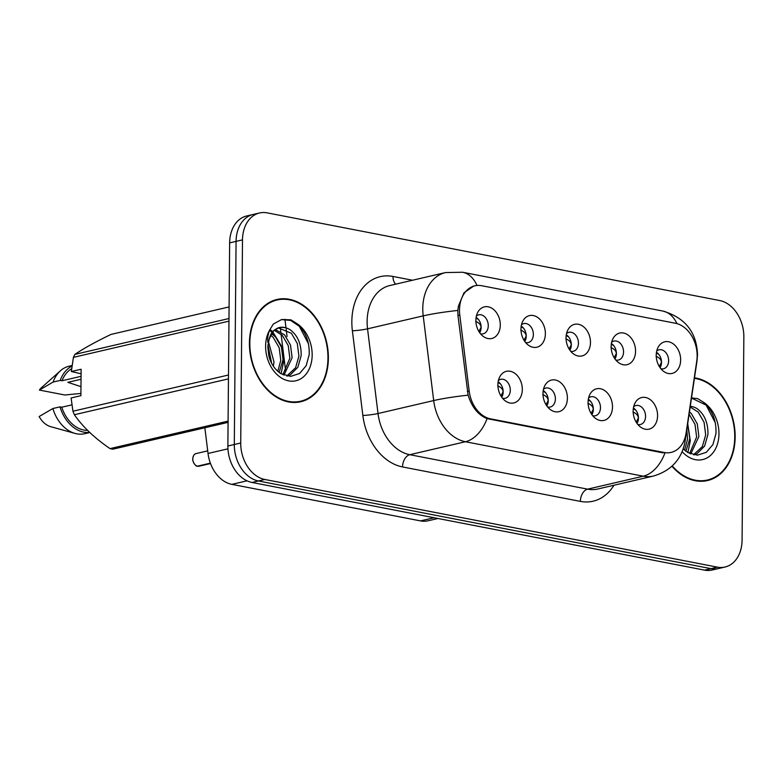 <?xml version="1.0" encoding="UTF-8"?>
<svg xmlns="http://www.w3.org/2000/svg" width="783" height="783" viewBox="0 0 783 783"><rect width="100%" height="100%" fill="white"/><g stroke="black" fill="none" stroke-linecap="round" stroke-linejoin="round"><path stroke-width="1.17" d="M567.401 398.234A16.237 11.951 -103.1 0 1 550.39 409.626A16.237 11.951 -103.1 0 1 542.981 393.506A16.237 11.951 -103.1 0 1 544.811 385.657A16.237 11.951 -103.1 0 1 558.592 381.213A16.237 11.951 -103.1 0 1 567.401 398.234M547.611 406.974A9.739 7.174 76.9 0 0 550.263 407.023A9.739 7.174 76.9 0 0 555.382 398.948A9.739 7.174 76.9 0 0 545.849 388.045A9.739 7.174 76.9 0 0 543.49 389.259M612.492 406.974A16.237 11.951 -103.1 0 1 595.481 418.357A16.237 11.951 -103.1 0 1 588.072 402.237A16.237 11.951 -103.1 0 1 589.902 394.387A16.237 11.951 -103.1 0 1 603.683 389.944A16.237 11.951 -103.1 0 1 612.492 406.974M592.702 415.704A9.739 7.174 76.9 0 0 595.354 415.753A9.739 7.174 76.9 0 0 600.473 407.689A9.739 7.174 76.9 0 0 590.94 396.775A9.739 7.174 76.9 0 0 588.581 397.999M657.583 415.704A16.237 11.951 -103.1 0 1 640.563 427.087A16.237 11.951 -103.1 0 1 633.163 410.977A16.237 11.951 -103.1 0 1 634.984 403.128A16.237 11.951 -103.1 0 1 648.774 398.684A16.237 11.951 -103.1 0 1 657.583 415.704M637.793 424.445A9.739 7.174 76.9 0 0 640.445 424.494A9.739 7.174 76.9 0 0 645.564 416.419A9.739 7.174 76.9 0 0 636.031 405.516A9.739 7.174 76.9 0 0 633.662 406.729M522.31 389.503A16.237 11.951 -103.1 0 1 505.299 400.886A16.237 11.951 -103.1 0 1 497.9 384.766A16.237 11.951 -103.1 0 1 499.72 376.917A16.237 11.951 -103.1 0 1 513.511 372.483A16.237 11.951 -103.1 0 1 522.31 389.503M502.52 398.234A9.739 7.174 76.9 0 0 505.172 398.283A9.739 7.174 76.9 0 0 510.291 390.218A9.739 7.174 76.9 0 0 500.758 379.305A9.739 7.174 76.9 0 0 498.399 380.528M545.379 333.773A16.237 11.951 -103.1 0 1 528.368 345.166A16.237 11.951 -103.1 0 1 520.969 329.046A16.237 11.951 -103.1 0 1 522.79 321.196A16.237 11.951 -103.1 0 1 536.58 316.753A16.237 11.951 -103.1 0 1 545.379 333.773M525.589 342.514A9.739 7.174 76.9 0 0 528.241 342.562A9.739 7.174 76.9 0 0 533.36 334.488A9.739 7.174 76.9 0 0 523.827 323.585A9.739 7.174 76.9 0 0 521.468 324.798M590.47 342.514A16.237 11.951 -103.1 0 1 573.459 353.896A16.237 11.951 -103.1 0 1 566.05 337.776A16.237 11.951 -103.1 0 1 567.881 329.927A16.237 11.951 -103.1 0 1 581.661 325.483A16.237 11.951 -103.1 0 1 590.47 342.514M570.68 351.244A9.739 7.174 76.9 0 0 573.332 351.293A9.739 7.174 76.9 0 0 578.451 343.228A9.739 7.174 76.9 0 0 568.918 332.315A9.739 7.174 76.9 0 0 566.559 333.538M635.561 351.244A16.237 11.951 -103.1 0 1 618.55 362.627A16.237 11.951 -103.1 0 1 611.141 346.517A16.237 11.951 -103.1 0 1 612.972 338.667A16.237 11.951 -103.1 0 1 626.752 334.224A16.237 11.951 -103.1 0 1 635.561 351.244M615.771 359.984A9.739 7.174 76.9 0 0 618.423 360.033A9.739 7.174 76.9 0 0 623.542 351.959A9.739 7.174 76.9 0 0 614.009 341.055A9.739 7.174 76.9 0 0 611.65 342.269M680.652 359.974A16.237 11.951 -103.1 0 1 663.632 371.367A16.237 11.951 -103.1 0 1 656.232 355.247A16.237 11.951 -103.1 0 1 658.053 347.398A16.237 11.951 -103.1 0 1 671.843 342.954A16.237 11.951 -103.1 0 1 680.652 359.974M660.862 368.715A9.739 7.174 76.9 0 0 663.514 368.764A9.739 7.174 76.9 0 0 668.633 360.699A9.739 7.174 76.9 0 0 659.1 349.786A9.739 7.174 76.9 0 0 656.731 350.999M500.288 325.043A16.237 11.951 -103.1 0 1 483.277 336.426A16.237 11.951 -103.1 0 1 475.878 320.306A16.237 11.951 -103.1 0 1 477.699 312.456A16.237 11.951 -103.1 0 1 491.489 308.022A16.237 11.951 -103.1 0 1 500.288 325.043M480.498 333.773A9.739 7.174 76.9 0 0 483.16 333.822A9.739 7.174 76.9 0 0 488.269 325.757A9.739 7.174 76.9 0 0 478.736 314.844A9.739 7.174 76.9 0 0 476.377 316.068M543.226 390.551A9.739 7.174 -103.1 0 1 548.247 400.612A9.739 7.174 -103.1 0 1 546.808 405.927M588.317 399.291A9.739 7.174 -103.1 0 1 593.338 409.343A9.739 7.174 -103.1 0 1 591.899 414.657M633.408 408.021A9.739 7.174 -103.1 0 1 638.429 418.083A9.739 7.174 -103.1 0 1 636.99 423.388M498.145 381.82A9.739 7.174 -103.1 0 1 503.156 391.882A9.739 7.174 -103.1 0 1 501.717 397.187M521.214 326.09A9.739 7.174 -103.1 0 1 526.225 336.152A9.739 7.174 -103.1 0 1 524.786 341.466M566.295 334.83A9.739 7.174 -103.1 0 1 571.316 344.882A9.739 7.174 -103.1 0 1 569.877 350.197M611.386 343.561A9.739 7.174 -103.1 0 1 616.407 353.622A9.739 7.174 -103.1 0 1 614.968 358.927M656.477 352.301A9.739 7.174 -103.1 0 1 661.498 362.353A9.739 7.174 -103.1 0 1 660.059 367.667M476.123 317.36A9.739 7.174 -103.1 0 1 481.134 327.421A9.739 7.174 -103.1 0 1 479.695 332.726M459.787 315.06A29.225 21.513 -103.1 0 1 459.494 310.039A29.225 21.513 -103.1 0 1 474.841 285.824A29.225 21.513 -103.1 0 1 481.721 285.726L675.426 323.252A29.225 21.513 -103.1 0 1 696.772 360.973L686.084 433.087A29.225 21.513 -103.1 0 1 671.109 452.398A29.225 21.513 -103.1 0 1 664.238 452.496L490.618 418.866A29.225 21.513 -103.1 0 1 469.183 391.069L459.787 315.06L457.957 315.49M437.951 518.493L428.115 520.783A32.475 23.901 -103.1 0 1 420.471 520.891L231.846 484.354A32.475 23.901 -103.1 0 1 208.033 453.465L204.852 427.763M249.425 342.954A52.5 38.641 76.9 0 0 300.799 401.738A52.5 38.641 76.9 0 0 328.371 358.252A52.5 38.641 76.9 0 0 276.986 299.468A52.5 38.641 76.9 0 0 249.425 342.954M297.912 402.256A52.5 38.641 76.9 0 0 300.359 401.288M671.951 466.237A52.5 38.641 76.9 0 0 707.578 480.537A52.5 38.641 76.9 0 0 735.149 437.051A52.5 38.641 76.9 0 0 694.501 377.827M704.69 481.056A52.5 38.641 76.9 0 0 707.137 480.087M664.238 452.496L662.819 452.828L487.075 418.621C478.178 414.99 471.855 407.17 468.107 395.161L457.957 315.451L457.849 310.381L458.407 306.133L463.996 292.783L473.725 286.059M259.545 212.976L246.704 215.971A32.475 23.901 76.9 0 0 229.644 242.867L227.873 445.997A32.475 23.901 76.9 0 0 252.018 482.465L704.534 570.132L710.964 568.634A32.475 23.901 76.9 0 0 718.598 568.527A32.475 23.901 76.9 0 1 710.964 568.634L258.439 480.977L710.964 568.634L717.385 567.137A32.475 23.901 76.9 0 0 725.019 567.029A32.475 23.901 76.9 0 0 742.078 540.133L743.85 337.003A32.475 23.901 76.9 0 0 719.714 300.535L267.189 212.868A32.475 23.901 76.9 0 0 259.545 212.976A32.475 23.901 76.9 0 0 242.495 239.882L240.724 443.012A32.475 23.901 76.9 0 0 264.86 479.48L717.385 567.137M227.873 445.997L234.303 444.509A32.475 23.901 76.9 0 0 258.439 480.977A32.475 23.901 76.9 0 1 234.303 444.509L236.075 241.37L234.303 444.509L240.724 443.012M253.124 214.473A32.475 23.901 76.9 0 0 236.075 241.37A32.475 23.901 76.9 0 1 253.124 214.473M276.791 300.075A52.5 38.641 76.9 0 0 274.167 300.281M704.534 570.132A32.475 23.901 76.9 0 0 712.178 570.024L725.019 567.029M478.912 331.532L481.046 327.411C480.987 324.925 479.216 322.899 475.712 321.343M476.025 318.015L478.423 319.415M197.365 466.169C196.318 467.079 192.295 461.843 192.745 458.946C193.195 455.569 194.35 453.768 196.21 453.543A6.499 4.776 76.9 0 0 192.794 458.916A6.499 4.776 76.9 0 0 197.414 466.169L197.326 466.149M500.445 383.876L498.047 382.486M197.698 466.1L210.431 463.321M500.934 395.992L503.058 391.852C503.009 389.376 501.228 387.36 497.734 385.804M197.414 466.169L210.373 463.154M524.003 340.262L526.127 336.142C526.078 333.656 524.307 331.64 520.803 330.074M521.116 326.756L523.514 328.146M569.094 349.003L571.218 344.882C571.169 342.396 569.398 340.37 565.894 338.814M566.207 335.486L568.595 336.876M614.185 357.733L616.309 353.613C616.26 351.127 614.479 349.11 610.985 347.544M611.298 344.226L613.686 345.616M659.276 366.464L661.4 362.353C661.351 359.867 659.57 357.841 656.076 356.285M656.389 352.957L658.777 354.347M545.536 392.606L543.138 391.216M546.025 404.723L548.149 400.593C548.09 398.116 546.319 396.09 542.825 394.534M590.617 401.336L588.229 399.956M591.116 413.463L593.24 409.323C593.181 406.847 591.41 404.831 587.916 403.274M635.708 410.077L633.31 408.687M636.207 422.194L638.331 418.063C638.272 415.577 636.501 413.561 633.007 412.005M327.96 358.174A51.962 38.25 76.9 0 0 277.113 299.997A51.962 38.25 76.9 0 0 249.826 343.032A51.962 38.25 76.9 0 0 300.672 401.209A51.962 38.25 76.9 0 0 327.96 358.174M268.403 341.408L273.981 361.922L273.394 366.248M267.933 344.774L271.652 363.283M271.437 333.607L275.538 336.964L281.44 347.202L283.045 359.808L279.13 372.473M270.585 335.085L273.277 337.493L279.179 347.73L280.784 360.337L277.799 371.377M275.244 329.516L284.601 334.86L290.503 345.088L292.108 357.704L283.984 375.155M274.246 330.299L282.34 335.388L288.242 345.616L289.847 358.232L282.849 374.675M290.033 329.672A24.469 18.009 76.9 0 0 279.061 327.764C274.187 330.289 269.978 329.77 267.825 347.143L268.814 355.609C269.959 360.924 273.394 368.783 281.019 373.726L290.61 376.388L299.556 373.501L306.153 365.739L309.187 354.777C309.716 341.515 305.458 331.013 296.414 323.262L290.933 319.846L281.655 319.523L273.326 324.045L269.949 329.594C268.07 333.587 267.375 337.855 267.864 342.386L272.2 332.511C277.065 326.57 283.015 325.62 290.033 329.672C297.618 335.202 301.338 343.845 301.171 355.59L297.853 367.247L290.287 374.871L287.253 376.094M278.405 327.95L291.403 333.274L297.305 343.512L298.91 356.118L295.582 367.775L286.774 375.997M81.08 373.804L71.341 371.524L73.416 357.361A58.451 43.026 76.9 0 1 74.884 354.396L228.988 318.524M229.086 306.926L111 334.419C95.565 341.858 83.517 348.513 74.884 354.396M71.664 368.695A32.475 23.901 76.9 0 0 62.004 380.763L81.06 376.32M72.007 366.082A34.638 25.496 76.9 0 0 60.222 380.411L62.004 380.763M72.085 365.514L69.1 366.209A34.638 25.496 76.9 0 0 60.399 370.799A34.638 25.496 76.9 0 0 53.087 382.075L60.222 380.411M80.913 393.448L64.793 394.994L39.385 390.071L53.087 382.075M60.399 370.799L41.626 387.546A21.65 15.934 76.9 0 0 39.385 390.071M81.031 379.256L67.857 382.329L80.972 386.665M228.078 422.36L112.889 449.178A58.451 43.026 76.9 0 1 110.012 448.62L228.098 421.127M228.46 378.864L74.365 414.736C82.744 426.794 94.626 438.079 110.012 448.62M71.341 371.524L81.119 369.243L80.894 395.689L71.106 397.97L72.946 411.222L228.499 375.008M72.946 411.222A58.451 43.026 76.9 0 0 74.365 414.736M228.969 321.147L73.416 357.361M71.919 404.85L61.769 407.209A32.475 23.901 76.9 0 0 87.588 430.376M61.769 407.209L59.997 406.866A34.638 25.496 76.9 0 0 89.673 432.402M59.997 406.866L52.862 408.52A34.638 25.496 76.9 0 0 74.982 433.4A34.638 25.496 76.9 0 0 84.799 433.684L89.8 432.519M52.862 408.52L39.15 416.527A21.65 15.934 76.9 0 0 50.738 426.676L74.982 433.4M281.371 319.591L290.699 320.423L299.351 326.335L308.512 343.903M269.626 330.338L271.407 331.904M272.122 332.618L275.919 337.375M270.566 329.917L272.073 331.209M272.738 331.835L281.224 345.695L283.544 362.079L281.068 373.755M672.274 465.944A51.962 38.25 76.9 0 0 707.46 480.008A51.962 38.25 76.9 0 0 734.748 436.973A51.962 38.25 76.9 0 0 694.423 378.346M687.611 424.298L689.833 438.617L685.908 451.272M686.818 429.652L687.562 439.146L684.577 450.176M689.451 411.848L691.389 413.659L697.291 423.897L698.896 436.503L690.763 453.954M689.109 414.178L695.02 424.415L696.625 437.031L689.627 453.474M690.283 406.289A24.469 18.009 76.9 0 1 696.811 408.481C704.397 414.011 708.116 422.644 707.959 434.399L704.631 446.046L697.066 453.68L694.032 454.894M690.175 407.013L698.182 412.073L704.083 422.311L705.689 434.917L702.371 446.574L693.552 454.796M683.226 448.884L687.807 452.525L697.399 455.187L706.335 452.3L712.941 444.548L715.965 433.576C716.494 420.314 712.236 409.812 703.193 402.061L697.722 398.645L691.526 397.891M691.497 398.058L706.129 405.134L715.29 422.703M687.709 423.652L690.322 440.888L687.856 452.554M490.618 418.866L489.209 419.189M469.183 391.069L467.363 391.49M227.951 448.825L208.033 453.465M247.007 480.821L231.846 484.354M434.046 517.729L420.471 520.891M613.941 485.245A54.125 39.845 -103.1 0 1 580.379 501.384L402.55 466.942A10.825 6.959 -79 0 1 409.773 454.698L465.445 441.739A43.3 31.868 -103.1 0 1 433.684 400.563L423.212 315.872A43.3 31.868 -103.1 0 1 422.781 308.424A43.3 31.868 -103.1 0 1 445.517 272.562L389.856 285.521A43.3 31.868 76.9 0 0 367.119 321.382A43.3 31.868 76.9 0 0 367.55 328.831L378.023 413.522A43.3 31.868 76.9 0 0 409.773 454.698L587.602 489.15A43.3 31.868 76.9 0 0 597.791 489.003L653.453 476.044A43.3 31.868 -103.1 0 1 643.274 476.191L465.445 441.739A37.887 24.361 -79 0 0 487.075 418.621M457.849 310.45A37.887 3.661 -7.1 0 0 423.212 315.872L367.55 328.831A10.825 1.047 172.9 0 1 352.379 330.778A54.125 39.845 -103.1 0 1 392.997 276.458L412.543 280.236M676.923 323.604A37.887 24.361 -79 0 0 662.8 311.037L462.587 272.249A37.887 24.361 101 0 1 476.994 285.482M664.904 453.073A37.887 24.361 101 0 1 643.274 476.191L587.602 489.15A10.825 6.959 -79 0 0 580.379 501.384M684.734 438.666A37.887 12.117 8.4 0 1 685.115 441.123C681.895 459.044 671.344 470.681 653.453 476.044M402.55 466.942A54.125 39.845 -103.1 0 1 362.852 415.46A10.825 1.047 172.9 0 0 378.023 413.522L433.684 400.563A37.887 3.661 -7.1 0 1 468.107 395.161M696.978 359.319A37.887 12.117 8.4 0 1 697.027 360.767L685.115 441.123M362.852 415.46L352.379 330.778M242.495 239.882L229.644 242.867M264.86 479.48L252.018 482.465M392.997 276.458A10.825 6.959 -79 0 0 395.679 284.16M284.924 319.258L285.971 327.744M286.167 329.281L287.058 336.533M197.835 466.247A6.499 4.776 76.9 0 0 199.156 466.188L210.519 463.546M269.949 329.594A30.968 22.795 76.9 0 0 265.613 346.096A30.968 22.795 76.9 0 0 288.633 380.871A30.968 22.795 76.9 0 0 312.172 355.11A30.968 22.795 76.9 0 0 296.414 323.262M682.159 451.674A30.968 22.795 76.9 0 0 706.227 458.319A30.968 22.795 76.9 0 0 718.96 433.919A30.968 22.795 76.9 0 0 703.193 402.061M474.841 285.824L472.795 286.304M697.027 360.767L697.506 354.64C696.664 332.188 685.105 317.653 662.8 311.037M462.587 272.249L445.517 272.562M285.678 371.269L281.087 334.165M280.774 331.669L280.559 329.888M280.373 328.429L280.294 327.793M196.21 453.543L207.71 450.861M199.156 466.188L197.805 466.247M271.721 301.249L277.113 299.997M295.289 402.462L300.672 401.209M702.067 481.261L707.46 480.008"/></g></svg>
